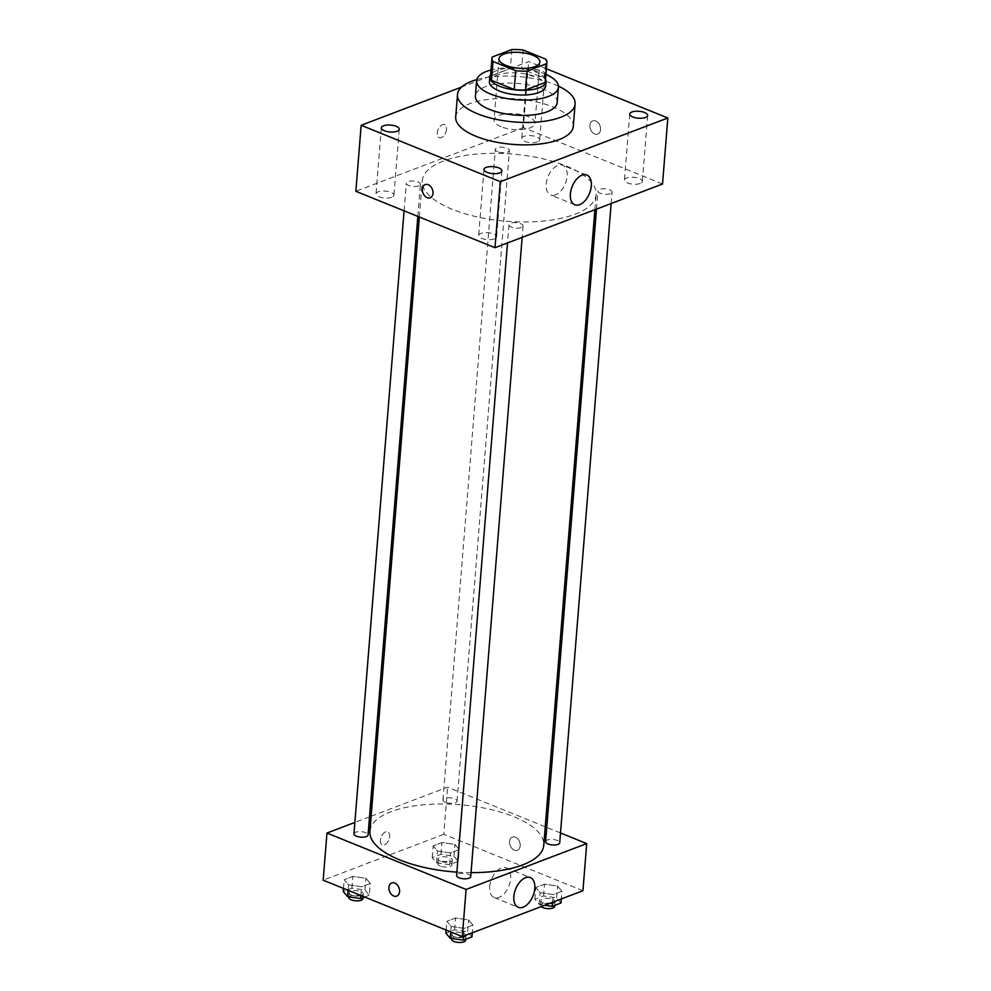 <?xml version="1.0" encoding="UTF-8"?>
<svg xmlns="http://www.w3.org/2000/svg" width="991" height="991" viewBox="0 0 991 991"><rect width="100%" height="100%" fill="white"/><g stroke="black" fill="none" stroke-linecap="round" stroke-linejoin="round"><path stroke-width="0.74" stroke-dasharray="4.96 3.72" d="M501.099 126.724A20.514 7.94 -175.4 0 1 494.051 119.985A20.514 7.94 -175.4 0 1 515.134 113.73A20.514 7.94 -175.4 0 1 534.954 123.28A20.514 7.94 -175.4 0 1 522.703 129.487A20.514 7.94 -175.4 0 1 501.099 126.724M511.876 49.55L510.353 68.404L490.694 75.886L492.205 57.02M490.446 76.988A27.55 10.653 -175.4 0 1 490.694 75.886M510.353 68.404A27.55 10.653 -175.4 0 1 521.65 68.874L523.174 50.008M545.384 81.411A27.55 10.653 -175.4 0 0 544.332 78.066L521.65 68.874M545.57 79.082A28.206 10.913 4.6 0 0 525.267 69.147A28.206 10.913 4.6 0 0 496.652 70.584A28.206 10.913 4.6 0 0 490.632 74.659M489.418 81.658A28.206 10.913 -175.4 0 1 496.28 75.291A28.206 10.913 -175.4 0 1 527.782 74.424A28.206 10.913 -175.4 0 1 545.657 86.18M544.332 78.066L545.855 59.2M545.942 74.399A41.04 15.868 4.6 0 0 491.016 69.989M557.202 102.531A41.04 15.868 4.6 0 0 531.201 85.437A41.04 15.868 4.6 0 0 485.379 86.7A41.04 15.868 4.6 0 0 475.395 95.954M558.428 86.155A58.989 22.818 4.6 0 0 476.807 79.59M455.699 116.901A58.989 22.818 -175.4 0 1 470.056 103.609A58.989 22.818 -175.4 0 1 535.92 101.788A58.989 22.818 -175.4 0 1 573.293 126.365M542.82 75.861A8.981 3.481 -175.4 0 1 532.786 76.134A8.981 3.481 -175.4 0 1 527.101 72.393A8.981 3.481 -175.4 0 1 536.329 69.655A8.981 3.481 -175.4 0 1 545.013 73.842A8.981 3.481 -175.4 0 1 542.82 75.861M546.4 68.751L528.698 61.578L461.595 87.084M640.161 183.496A8.981 3.481 -175.4 0 1 630.127 183.769A8.981 3.481 -175.4 0 1 624.441 180.028A8.981 3.481 -175.4 0 1 633.67 177.29A8.981 3.481 -175.4 0 1 642.354 181.464A8.981 3.481 -175.4 0 1 640.161 183.496M494.41 238.905A8.981 3.481 -175.4 0 1 484.376 239.19A8.981 3.481 -175.4 0 1 478.678 235.437A8.981 3.481 -175.4 0 1 487.919 232.699A8.981 3.481 -175.4 0 1 496.59 236.886A8.981 3.481 -175.4 0 1 494.41 238.905M391.755 197.283A8.981 3.481 -175.4 0 1 381.721 197.556A8.981 3.481 -175.4 0 1 376.023 193.815A8.981 3.481 -175.4 0 1 385.264 191.077A8.981 3.481 -175.4 0 1 393.935 195.264A8.981 3.481 -175.4 0 1 391.755 197.283M537.518 141.874A8.981 3.481 -175.4 0 1 527.472 142.147A8.981 3.481 -175.4 0 1 521.786 138.406A8.981 3.481 -175.4 0 1 531.015 135.656A8.981 3.481 -175.4 0 1 539.699 139.842A8.981 3.481 -175.4 0 1 537.518 141.874M555.517 194.868A16.029 9.328 -67.9 0 1 550.674 194.979A16.029 9.328 -67.9 0 1 548.048 176.621A16.029 9.328 -67.9 0 1 562.715 165.274A16.029 9.328 -67.9 0 1 566.555 179.879A16.029 9.328 -67.9 0 1 555.517 194.868M662.533 184.004L523.384 127.591L528.698 61.578M523.384 127.591L355.856 191.288M446.507 129.387A7.048 4.1 -67.9 0 1 439.248 137.687A7.048 4.1 -67.9 0 1 438.096 129.598A7.048 4.1 -67.9 0 1 444.55 124.606A7.048 4.1 -67.9 0 1 446.507 129.387A7.048 4.1 -67.9 0 1 439.248 137.687A7.048 4.1 -67.9 0 1 438.096 129.598A7.048 4.1 -67.9 0 1 444.55 124.606A7.048 4.1 -67.9 0 1 446.507 129.4M425.189 184.611L425.189 184.611A7.048 5.042 69.2 0 1 432.41 189.405A7.048 5.042 69.2 0 1 430.205 197.791L430.205 197.791M595.752 121.026A7.048 5.042 -110.8 0 0 592.729 120.914A7.048 5.042 -110.8 0 0 590.525 129.301A7.048 5.042 -110.8 0 0 597.746 134.095A7.048 5.042 -110.8 0 0 600.472 127.69A7.048 5.042 -110.8 0 0 595.752 121.026A7.048 5.042 -110.8 0 0 592.729 120.914A7.048 5.042 -110.8 0 0 590.512 129.301A7.048 5.042 -110.8 0 0 597.734 134.095A7.048 5.042 -110.8 0 0 600.472 127.703A7.048 5.042 -110.8 0 0 595.752 121.026M610.345 193.703A7.073 2.738 -175.4 0 1 600.385 193.295A7.073 2.738 -175.4 0 1 597.957 190.966A7.073 2.738 -175.4 0 1 605.228 188.81A7.073 2.738 -175.4 0 1 612.066 192.105A7.073 2.738 -175.4 0 1 610.345 193.703M418.697 185.912A7.073 2.738 -175.4 0 1 408.738 185.503A7.073 2.738 -175.4 0 1 406.31 183.186A7.073 2.738 -175.4 0 1 413.581 181.019A7.073 2.738 -175.4 0 1 420.419 184.314A7.073 2.738 -175.4 0 1 418.697 185.912M497.742 151.673A7.073 2.738 -175.4 0 1 495.302 149.344A7.073 2.738 -175.4 0 1 502.586 147.188A7.073 2.738 -175.4 0 1 509.411 150.483A7.073 2.738 -175.4 0 1 505.187 152.626A7.073 2.738 -175.4 0 1 497.742 151.673M521.353 227.534A7.073 2.738 -175.4 0 1 513.449 227.757A7.073 2.738 -175.4 0 1 508.965 224.808A7.073 2.738 -175.4 0 1 513.189 222.665A7.073 2.738 -175.4 0 1 520.647 223.619A7.073 2.738 -175.4 0 1 523.075 225.936A7.073 2.738 -175.4 0 1 521.353 227.534M452.23 209.299A87.196 33.719 -175.4 0 1 422.277 180.647A87.196 33.719 -175.4 0 1 511.889 154.026A87.196 33.719 -175.4 0 1 596.111 194.632A87.196 33.719 -175.4 0 1 544.071 221.005A87.196 33.719 -175.4 0 1 452.23 209.299M369.916 831.313A87.196 33.719 -175.4 0 1 459.539 804.692A87.196 33.719 -175.4 0 1 543.749 845.298M471.047 872.637A87.196 33.719 -175.4 0 1 456.876 872.13M470.725 876.601A7.073 2.738 4.6 0 0 468.297 874.285A7.073 2.738 4.6 0 0 460.84 873.331A7.073 2.738 4.6 0 0 456.616 875.474M445.38 802.338A7.073 2.738 -175.4 0 1 442.952 800.01A7.073 2.738 -175.4 0 1 450.224 797.854A7.073 2.738 -175.4 0 1 457.062 801.149A7.073 2.738 -175.4 0 1 452.837 803.292A7.073 2.738 -175.4 0 1 445.38 802.338M353.96 833.852A7.073 2.738 -175.4 0 1 361.232 831.684A7.073 2.738 -175.4 0 1 368.07 834.979M545.607 841.644A7.073 2.738 -175.4 0 1 552.879 839.476A7.073 2.738 -175.4 0 1 559.717 842.771M545.248 826.767L447.585 787.176L371.13 816.237M369.532 816.844L354.877 822.419M560.51 832.96L546.759 827.386M582.931 890.736L443.782 834.323L447.585 787.176M443.782 834.323L323.165 880.181M380.383 840.145A7.048 4.1 112.1 0 0 382.34 844.927A7.048 4.1 112.1 0 0 388.794 839.934A7.048 4.1 112.1 0 0 387.642 831.858A7.048 4.1 112.1 0 0 380.383 840.145A7.048 4.1 112.1 0 0 382.34 844.927A7.048 4.1 112.1 0 0 388.794 839.934A7.048 4.1 112.1 0 0 387.642 831.858A7.048 4.1 112.1 0 0 380.383 840.145M561.922 891.231L557.574 886.041L544.53 884.17L535.821 887.49L540.169 892.668L553.213 894.539L561.922 891.231L557.574 886.041L544.53 884.17L535.821 887.49L540.169 892.668L553.213 894.539L561.922 891.231L561.302 898.961M370.262 883.439L365.927 878.261L352.87 876.378L344.174 879.698L348.51 884.876L361.566 886.747L370.262 883.439L365.927 878.261L352.87 876.378L344.174 879.698L348.51 884.876L361.566 886.747L370.262 883.439L369.321 895.22L364.973 890.042L351.929 888.171L343.22 891.479M459.267 849.597L454.919 844.419L441.875 842.548L433.166 845.856L437.514 851.046L450.558 852.917L459.267 849.597L454.919 844.419L441.875 842.548L433.166 845.856L437.514 851.046L450.558 852.917L459.267 849.597L458.313 861.39L453.977 856.212L440.921 854.341L432.212 857.649L436.56 862.827L449.604 864.697L458.313 861.39M472.918 925.061L468.582 919.883L455.526 918.013L446.83 921.32L451.165 926.498L464.222 928.369L472.918 925.061L468.582 919.883L455.526 918.013L446.83 921.32L451.165 926.498L464.222 928.369L472.918 925.061L472.298 932.804M515.394 837.184A7.048 5.042 -110.8 0 0 512.372 837.073A7.048 5.042 -110.8 0 0 510.154 845.459A7.048 5.042 -110.8 0 0 517.376 850.266A7.048 5.042 -110.8 0 0 520.114 843.861A7.048 5.042 -110.8 0 0 515.394 837.184A7.048 5.042 -110.8 0 0 512.372 837.085A7.048 5.042 -110.8 0 0 510.154 845.459A7.048 5.042 -110.8 0 0 517.376 850.266A7.048 5.042 -110.8 0 0 520.114 843.861A7.048 5.042 -110.8 0 0 515.394 837.184M391.742 882.931L391.742 882.944A7.048 5.042 69.2 0 1 398.964 887.738A7.048 5.042 69.2 0 1 396.759 896.124L396.759 896.124M489.703 886.635A16.029 9.328 -67.9 0 1 506.19 867.806A16.029 9.328 -67.9 0 1 508.817 886.165A16.029 9.328 -67.9 0 1 494.15 897.512A16.029 9.328 -67.9 0 1 489.703 886.635M471.976 936.854L467.628 931.664L454.584 929.793L445.876 933.101M454.299 936.73A7.073 2.738 -175.4 0 1 451.871 934.414A7.073 2.738 -175.4 0 1 459.143 932.246A7.073 2.738 -175.4 0 1 465.981 935.541A7.073 2.738 -175.4 0 1 461.756 937.684A7.073 2.738 -175.4 0 1 454.299 936.73M467.628 931.664L468.582 919.883M454.584 929.793L455.526 918.013M446.123 930.041L446.83 921.32M450.732 931.912L451.165 926.498M463.59 936.111L464.222 928.369M451.487 939.121A7.073 2.738 -175.4 0 1 458.771 936.966A7.073 2.738 -175.4 0 1 465.597 940.261M560.968 903.012L556.632 897.834L543.576 895.963L534.867 899.271L539.215 904.449L544.765 905.254M543.303 902.9A7.073 2.738 -175.4 0 1 540.863 900.571A7.073 2.738 -175.4 0 1 548.147 898.416A7.073 2.738 -175.4 0 1 554.972 901.711A7.073 2.738 -175.4 0 1 550.748 903.854A7.073 2.738 -175.4 0 1 543.303 902.9M556.632 897.834L557.574 886.041M543.576 895.963L544.53 884.17M534.867 899.271L535.821 887.49M539.215 904.449L540.169 892.668M552.594 902.268L553.213 894.539M541.185 906.616A7.073 2.738 -175.4 0 1 540.491 905.291A7.073 2.738 -175.4 0 1 547.763 903.123A7.073 2.738 -175.4 0 1 554.601 906.431M364.638 897.004L369.321 895.22M351.644 895.108A7.073 2.738 -175.4 0 1 349.216 892.78A7.073 2.738 -175.4 0 1 356.487 890.624A7.073 2.738 -175.4 0 1 363.325 893.919A7.073 2.738 -175.4 0 1 359.101 896.062A7.073 2.738 -175.4 0 1 351.644 895.108M364.973 890.042L365.927 878.261M351.929 888.171L352.87 876.378M343.468 888.419L344.174 879.698M348.076 890.29L348.51 884.876M360.86 895.468L361.566 886.747M348.832 897.499A7.073 2.738 -175.4 0 1 356.116 895.344A7.073 2.738 -175.4 0 1 362.941 898.639M440.648 861.278A7.073 2.738 -175.4 0 1 438.208 858.949A7.073 2.738 -175.4 0 1 445.492 856.794A7.073 2.738 -175.4 0 1 452.317 860.089A7.073 2.738 -175.4 0 1 448.093 862.232A7.073 2.738 -175.4 0 1 440.648 861.278M453.977 856.212L454.919 844.419M440.921 854.341L441.875 842.548M432.212 857.649L433.166 845.856M436.56 862.827L437.514 851.046M449.604 864.697L450.558 852.917M440.264 865.985A7.073 2.738 -175.4 0 1 437.836 863.669A7.073 2.738 -175.4 0 1 445.108 861.501A7.073 2.738 -175.4 0 1 451.946 864.796A7.073 2.738 -175.4 0 1 447.721 866.939A7.073 2.738 -175.4 0 1 440.264 865.985M498.981 58.692L494.051 119.985M539.884 61.987L534.954 123.28M629.743 114.015L624.441 180.028M647.668 115.464L642.354 181.464M483.992 169.436L478.678 235.437M501.904 170.873L496.59 236.886M381.337 127.814L376.023 193.815M399.249 129.251L393.935 195.264M527.101 72.393L521.786 138.406M545.013 73.842L539.699 139.842M586.87 175.073L562.715 165.274M574.817 204.778L550.674 194.979M594.897 209.72L596.111 194.632M419.342 217.029L422.277 180.647M508.965 224.808L507.503 242.944M523.075 225.936L522.158 237.369M457.062 801.149L509.411 150.483M442.952 800.01L495.302 149.344M417.843 216.422L420.419 184.314M404.08 210.835L406.31 183.186M611.15 203.539L612.066 192.105M596.495 209.113L597.957 190.966M494.15 897.512L518.293 907.31M506.19 867.806L530.346 877.592M465.683 939.245L465.981 935.541M451.537 938.477L451.871 934.414M554.675 905.402L554.972 901.711M540.491 905.291L540.863 900.571M363.028 897.611L363.325 893.919M348.882 896.855L349.216 892.78M451.946 864.796L452.317 860.089M437.836 863.669L438.208 858.949"/><path stroke-width="1.49" d="M506.029 65.431A20.514 7.94 -175.4 0 1 498.981 58.692A20.514 7.94 -175.4 0 1 520.064 52.436A20.514 7.94 -175.4 0 1 539.884 61.987A20.514 7.94 -175.4 0 1 527.633 68.193A20.514 7.94 -175.4 0 1 506.029 65.431M526.989 71.129L546.66 63.659A27.55 10.653 -175.4 0 0 546.896 62.544A27.55 10.653 -175.4 0 0 545.855 59.2L523.174 50.008A27.55 10.653 -175.4 0 0 511.876 49.55L492.205 57.02A27.55 10.653 -175.4 0 0 491.97 58.135A27.55 10.653 -175.4 0 0 493.01 61.479L515.692 70.671A27.55 10.653 -175.4 0 0 526.989 71.129L525.478 89.995L545.137 82.513L546.66 63.659M493.01 61.479L491.499 80.333L514.18 89.524L515.692 70.671M491.499 80.333A27.55 10.653 -175.4 0 1 490.446 76.988L491.97 58.135M546.896 62.544L545.384 81.411A27.55 10.653 -175.4 0 1 545.137 82.513M525.478 89.995A27.55 10.653 -175.4 0 1 514.18 89.524M490.632 74.659A28.206 10.913 4.6 0 0 489.789 76.939A28.206 10.913 4.6 0 0 517.042 90.07A28.206 10.913 4.6 0 0 546.041 81.46A28.206 10.913 4.6 0 0 545.57 79.082M546.041 81.46L545.657 86.18A28.206 10.913 -175.4 0 1 528.822 94.702A28.206 10.913 -175.4 0 1 499.105 90.924A28.206 10.913 -175.4 0 1 489.418 81.658L489.789 76.939M491.016 69.989A41.04 15.868 4.6 0 0 486.618 71.377A41.04 15.868 4.6 0 0 476.634 80.618A41.04 15.868 4.6 0 0 516.261 99.732A41.04 15.868 4.6 0 0 558.441 87.208A41.04 15.868 4.6 0 0 545.942 74.399M476.634 80.618L475.395 95.954A41.04 15.868 4.6 0 0 515.035 115.055A41.04 15.868 4.6 0 0 557.202 102.531L558.441 87.208M476.807 79.59A58.989 22.818 4.6 0 0 471.852 81.212A58.989 22.818 4.6 0 0 457.508 94.504A58.989 22.818 4.6 0 0 514.478 121.98A58.989 22.818 4.6 0 0 575.102 103.968A58.989 22.818 4.6 0 0 558.428 86.155M575.102 103.968L573.293 126.365A58.989 22.818 -175.4 0 1 538.101 144.203A58.989 22.818 -175.4 0 1 475.965 136.287A58.989 22.818 -175.4 0 1 455.699 116.901L457.508 94.504M645.475 117.483A8.981 3.481 -175.4 0 1 635.442 117.768A8.981 3.481 -175.4 0 1 629.743 114.015A8.981 3.481 -175.4 0 1 638.984 111.277A8.981 3.481 -175.4 0 1 647.668 115.464A8.981 3.481 -175.4 0 1 645.475 117.483M499.724 172.905A8.981 3.481 -175.4 0 1 489.69 173.177A8.981 3.481 -175.4 0 1 483.992 169.436A8.981 3.481 -175.4 0 1 493.233 166.686A8.981 3.481 -175.4 0 1 501.904 170.873A8.981 3.481 -175.4 0 1 499.724 172.905M397.069 131.27A8.981 3.481 -175.4 0 1 387.035 131.555A8.981 3.481 -175.4 0 1 381.337 127.814A8.981 3.481 -175.4 0 1 390.578 125.064A8.981 3.481 -175.4 0 1 399.249 129.251A8.981 3.481 -175.4 0 1 397.069 131.27M461.595 87.084L361.158 125.275L500.306 181.687L667.835 117.991L546.4 68.751M361.158 125.275L355.856 191.288L494.992 247.7L662.533 184.004L667.835 117.991M494.992 247.7L500.306 181.687M579.661 204.654A16.029 9.328 -67.9 0 1 574.817 204.778A16.029 9.328 -67.9 0 1 572.203 186.419A16.029 9.328 -67.9 0 1 586.87 175.073A16.029 9.328 -67.9 0 1 590.71 189.677A16.029 9.328 -67.9 0 1 579.661 204.654M430.205 197.791A7.048 5.042 69.2 0 1 427.183 197.68A7.048 5.042 69.2 0 1 422.463 191.015A7.048 5.042 69.2 0 1 425.189 184.611A7.048 5.042 69.2 0 1 432.41 189.405A7.048 5.042 69.2 0 1 430.205 197.791A7.048 5.042 69.2 0 1 427.171 197.68A7.048 5.042 69.2 0 1 422.463 191.015A7.048 5.042 69.2 0 1 425.189 184.611M456.876 872.13A87.196 33.719 -175.4 0 1 399.881 859.965A87.196 33.719 -175.4 0 1 369.916 831.313L419.342 217.029M594.897 209.72L543.749 845.298A87.196 33.719 -175.4 0 1 471.047 872.637M507.503 242.944L456.616 875.474A7.073 2.738 4.6 0 0 463.441 878.769A7.073 2.738 4.6 0 0 470.725 876.601L522.158 237.369M417.843 216.422L368.07 834.979A7.073 2.738 -175.4 0 1 363.846 837.122A7.073 2.738 -175.4 0 1 356.388 836.169A7.073 2.738 -175.4 0 1 353.96 833.852L404.08 210.835M611.15 203.539L559.717 842.771A7.073 2.738 -175.4 0 1 555.493 844.914A7.073 2.738 -175.4 0 1 548.035 843.96A7.073 2.738 -175.4 0 1 545.607 841.644L596.495 209.113M371.13 816.237L369.532 816.844M354.877 822.419L326.956 833.035L466.092 889.447L586.722 843.589L560.51 832.96M546.759 827.386L545.248 826.767M586.722 843.589L582.931 890.736L462.301 936.594L323.165 880.181L326.956 833.035M462.301 936.594L466.092 889.447M513.846 896.434A16.029 9.328 -67.9 0 1 530.346 877.592A16.029 9.328 -67.9 0 1 532.972 895.963A16.029 9.328 -67.9 0 1 518.293 907.31A16.029 9.328 -67.9 0 1 513.846 896.434M396.759 896.124A7.048 5.042 69.2 0 1 393.724 896.013A7.048 5.042 69.2 0 1 389.005 889.336A7.048 5.042 69.2 0 1 391.742 882.944A7.048 5.042 69.2 0 1 398.964 887.738A7.048 5.042 69.2 0 1 396.759 896.124A7.048 5.042 69.2 0 1 393.724 896.013A7.048 5.042 69.2 0 1 389.017 889.336A7.048 5.042 69.2 0 1 391.742 882.931M446.123 930.041L445.876 933.101L450.224 938.291L463.268 940.162L471.976 936.854L472.298 932.804M450.224 938.291L450.732 931.912M463.268 940.162L463.59 936.111M465.683 939.245L465.597 940.261A7.073 2.738 -175.4 0 1 461.372 942.404A7.073 2.738 -175.4 0 1 453.928 941.45A7.073 2.738 -175.4 0 1 451.487 939.121L451.537 938.477M544.765 905.254L552.26 906.319L560.968 903.012L561.302 898.961M552.26 906.319L552.594 902.268M554.675 905.402L554.601 906.431A7.073 2.738 -175.4 0 1 550.377 908.561A7.073 2.738 -175.4 0 1 542.919 907.62A7.073 2.738 -175.4 0 1 541.185 906.616M343.468 888.419L343.22 891.479L347.568 896.657L360.613 898.54L364.638 897.004M347.568 896.657L348.076 890.29M360.613 898.54L360.86 895.468M363.028 897.611L362.941 898.639A7.073 2.738 -175.4 0 1 358.717 900.782A7.073 2.738 -175.4 0 1 351.272 899.828A7.073 2.738 -175.4 0 1 348.832 897.499L348.882 896.855"/></g></svg>
